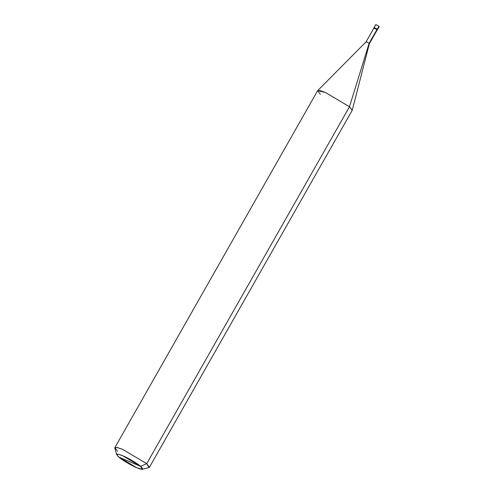<?xml version="1.0" encoding="UTF-8"?>
<svg xmlns="http://www.w3.org/2000/svg" width="494" height="494" viewBox="0 0 494 494"><rect width="100%" height="100%" fill="white"/><g stroke="black" fill="none" stroke-linecap="round" stroke-linejoin="round"><path stroke-width="0.74" d="M374.273 28.053C374.032 27.436 375.002 27.849 377.188 29.294L378.892 26.306L379.164 26.664L377.459 29.659L377.188 29.294L377.015 29.609L377.188 29.294C375.002 27.849 374.032 27.436 374.273 28.053C374.032 27.436 375.002 27.849 377.188 29.294L377.218 30.085L377.188 29.294C375.002 27.849 374.032 27.436 374.273 28.053L374.001 27.695L373.804 28.251M378.713 26.614L378.892 26.306C376.7 24.854 375.73 24.441 375.977 25.064C375.73 24.441 376.7 24.854 378.892 26.306L376.947 29.72L377.218 30.085M376.706 29.992L369.104 43.373L349.474 106.747L146.718 463.662L140.648 466.385L122.654 455.709L118.208 454.196L116.738 454.733L118.795 457.074L140.648 466.385C144.217 469.72 142.933 470.177 136.789 467.75C131.7 465.719 121.808 459.846 118.795 457.074C115.232 453.739 116.516 453.282 122.654 455.709C127.742 457.74 137.641 463.613 140.648 466.385L118.795 457.074L136.789 467.75L142.383 469.3L140.648 466.385L146.718 463.662L349.474 106.747L369.104 43.373L376.947 29.72C374.761 28.275 373.791 27.862 374.032 28.479C373.791 27.862 374.761 28.275 376.947 29.72L377.132 30.035L369.364 43.713L369.104 43.373L369.364 43.707L352.241 110.248L349.474 106.747L352.197 110.36L149.441 467.275L146.718 463.662L149.027 467.546L142.383 469.3M376.873 29.689C374.798 28.312 373.872 27.923 374.106 28.51C373.872 27.923 374.798 28.312 376.873 29.689M369.104 43.373C367.023 41.996 366.103 41.601 366.332 42.194C366.103 41.601 367.023 41.996 369.104 43.373M373.847 28.17L366.079 41.848L366.332 42.194M116.738 454.733L114.836 448.126L116.794 447.416L122.728 449.429L146.718 463.662L122.728 449.429L117.436 447.552L114.861 447.632L317.617 90.717L320.192 90.63L325.484 92.508L349.474 106.747L325.484 92.508L317.691 90.618L320.34 94.329M114.861 447.632L117.584 451.244M375.706 24.7L374.001 27.695M366.085 41.842L317.691 90.618"/></g></svg>
